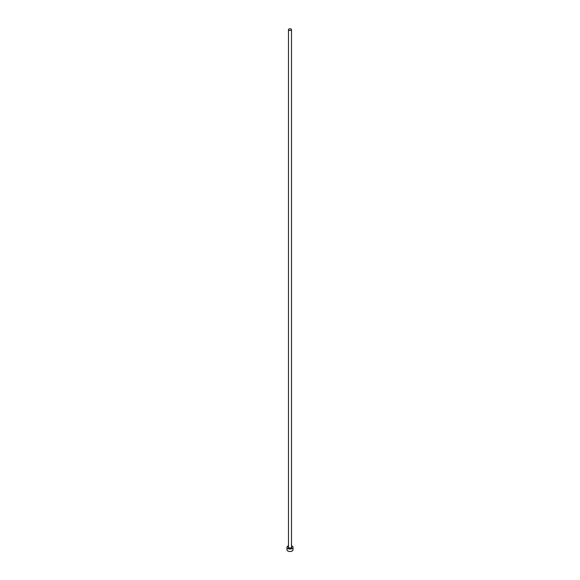 <?xml version="1.0" encoding="UTF-8"?>
<svg xmlns="http://www.w3.org/2000/svg" width="580" height="580" viewBox="0 0 580 580"><rect width="100%" height="100%" fill="white"/><g stroke="black" fill="none" stroke-linecap="round" stroke-linejoin="round"><path stroke-width="0.87" d="M288.934 30.233A1.508 0.87 0 0 0 290.58 30.421A1.508 0.87 0 0 0 291.508 29.616A1.508 0.87 0 0 0 291.066 29A1.508 0.87 0 0 0 289.42 28.812A1.508 0.87 0 0 0 288.492 29.616A1.508 0.87 0 0 0 288.934 30.233M288.492 545.794A3.016 1.74 0 0 0 286.984 547.303A3.016 1.74 0 0 0 287.868 548.535A3.016 1.74 0 0 0 291.153 548.912A3.016 1.74 0 0 0 293.016 547.303A3.016 1.74 0 0 0 292.132 546.07A3.016 1.74 0 0 0 291.508 545.794M286.984 547.303L286.984 549.767A3.016 1.74 0 0 0 287.868 551A3.016 1.74 0 0 0 291.153 551.377A3.016 1.74 0 0 0 293.016 549.767L293.016 547.303M291.508 546.838A1.711 0.986 180 0 1 291.015 548.093A1.711 0.986 180 0 1 288.789 547.999A1.711 0.986 180 0 1 288.492 546.838M288.492 29.616L288.492 547.136A1.508 0.87 0 0 0 288.934 547.752A1.508 0.87 0 0 0 290.58 547.94A1.508 0.87 0 0 0 291.508 547.136L291.508 29.616"/></g></svg>

